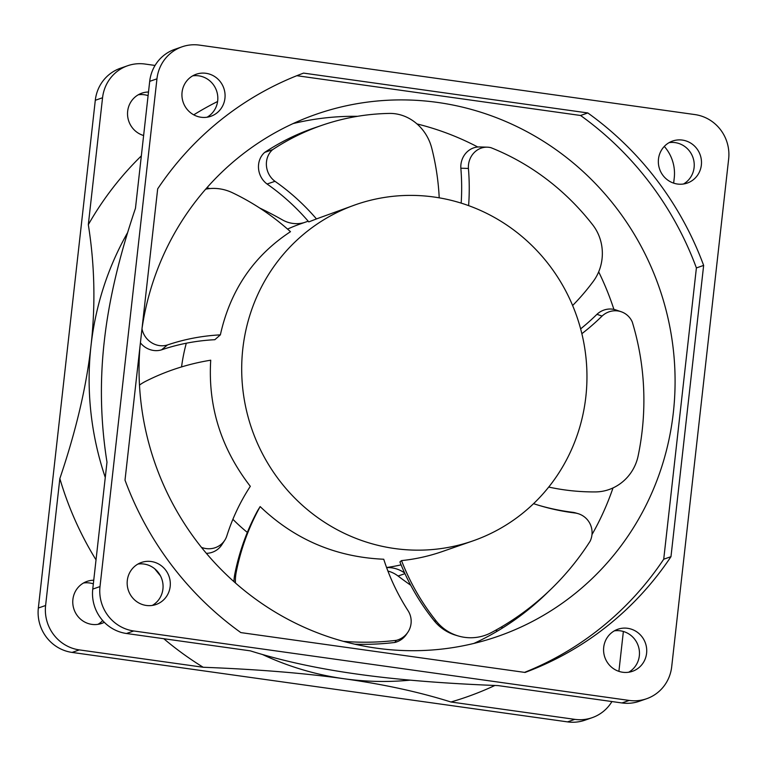<?xml version="1.0" encoding="UTF-8"?>
<svg xmlns="http://www.w3.org/2000/svg" width="767" height="767" viewBox="0 0 767 767"><rect width="100%" height="100%" fill="white"/><g stroke="black" fill="none" stroke-linecap="round" stroke-linejoin="round"><path stroke-width="1.15" d="M140.409 342.849A19.856 18.331 50.4 0 0 161.559 349.838A218.317 201.472 -129.6 0 1 214.846 339.704L220.369 334.863A218.317 201.472 -129.6 0 0 167.427 344.977L161.559 349.838M141.991 328.822A19.856 18.331 50.4 0 0 167.427 344.977M220.369 334.863C230.244 290.319 253.618 255.929 290.482 231.692A229.438 211.73 50.4 0 0 232.487 192.766A44.505 41.073 50.4 0 0 205.681 189.171M439.213 197.828A229.438 207.943 71.1 0 0 431.773 148.252A44.505 40.344 71.1 0 0 389.329 113.42A264.356 239.592 71.1 0 0 322.332 125.174A264.356 239.592 71.1 0 0 272.601 149.67L264.701 152.384A19.856 17.996 71.1 0 0 267.079 184.022A218.317 197.867 -108.9 0 1 308.794 221.903L316.464 218.921A218.317 197.867 -108.9 0 0 274.989 181.309L267.079 184.022M272.601 149.67A19.856 17.996 71.1 0 0 274.989 181.309M322.332 125.174L314.422 127.878A264.356 239.592 71.1 0 0 264.701 152.384M572.623 305.515A229.438 211.922 91.8 0 0 593.265 281.393A44.505 41.111 91.8 0 0 592.718 224.865A264.356 244.174 91.8 0 0 490.938 147.686A19.856 18.341 91.8 0 0 487.333 147.178L479.749 146.948A19.856 18.341 91.8 0 0 460.842 168.213A218.317 201.644 -88.2 0 1 461.178 203.111M487.333 147.178A19.856 18.341 91.8 0 0 468.416 168.443L460.842 168.213M343.348 641.337A264.356 262.122 34.4 0 0 396.299 640.349L394.852 642.468A19.856 19.693 34.4 0 0 406.299 634.53L407.747 632.411A19.856 19.693 34.4 0 0 408.255 611.002A218.317 216.467 -145.6 0 1 383.74 559.239C335.869 557.139 294.672 539.584 260.147 506.584A229.438 227.492 34.4 0 0 236.226 572.134A44.505 44.131 34.4 0 0 235.459 582.997M396.299 640.349A19.856 19.693 34.4 0 0 407.747 632.411M354.795 644.194A264.356 262.122 34.4 0 0 394.852 642.468M260.147 506.584L257.645 510.621A229.438 227.492 34.4 0 0 234.779 574.253A44.505 44.131 34.4 0 0 233.954 581.674M436.442 621.318L434.045 620.608A229.438 227.598 106.4 0 1 399.923 561.943L401.524 560.6A229.438 227.598 106.4 0 0 436.442 621.318A44.505 44.15 106.4 0 0 491.388 632.574A264.356 262.237 106.4 0 0 590.139 541.176A19.856 19.702 106.4 0 0 577.954 513.612L575.557 512.912A19.856 19.702 106.4 0 0 572.891 512.327A218.317 216.562 -73.6 0 1 539.537 505.549M577.954 513.612A19.856 19.702 106.4 0 0 575.288 513.027L572.891 512.327M434.045 620.608A44.505 44.15 106.4 0 0 455.924 635.277L458.321 635.987M206.381 553.352A19.856 19.079 33.1 0 0 221.749 544.886L224.75 540.294A19.856 19.079 33.1 0 0 226.735 536.21A218.317 209.755 -146.9 0 1 250.215 486.47A218.317 209.755 -146.9 0 1 250.31 486.316L250.1 486.642M201.462 547.37A19.856 19.079 33.1 0 0 224.75 540.294M250.31 486.316C221.069 448.484 207.867 406.443 210.724 360.202A229.438 220.436 33.1 0 0 145.462 381.41A44.505 42.76 33.1 0 0 139.489 385.101M548.721 487.064A229.438 220.666 108.9 0 0 595.336 491.925A44.505 42.808 108.9 0 0 638.134 455.914A264.356 254.251 108.9 0 0 632.248 321.919A19.856 19.098 108.9 0 0 621.222 311.757A19.856 19.098 108.9 0 0 602.066 316.071L596.937 314.326A218.317 209.966 -71.1 0 1 580.638 328.87M621.222 311.757L616.093 310.002A19.856 19.098 108.9 0 0 596.937 314.326M141.962 328.957A276.408 266.983 -109.2 0 1 316.253 114.245A276.408 266.983 -109.2 0 1 673.34 412.627A276.408 266.983 -109.2 0 1 497.898 636.361A276.408 266.983 -109.2 0 1 139.939 347.02M473.92 643.417A276.408 266.983 70.8 0 0 502.845 627.789A276.408 266.983 70.8 0 0 548.367 591.664M591.971 534.618A276.408 266.983 70.8 0 0 613.006 487.937M613.916 309.408A276.408 266.983 70.8 0 0 598.672 271.854M477.764 147.005A276.408 266.983 70.8 0 0 417.008 123.938M357.489 116.316A276.408 266.983 70.8 0 0 293.08 123.583M524.551 672.371A319.484 308.593 70.8 0 0 663.723 559.21L696.398 267.932A319.484 308.593 70.8 0 0 580.571 115.481L296.848 75.703M355.83 204.626A178.04 171.971 70.8 0 0 242.823 348.726A178.04 171.971 70.8 0 0 472.827 540.927A178.04 171.971 70.8 0 0 585.835 396.817A178.04 171.971 70.8 0 0 355.83 204.626L316.464 218.921M468.416 168.443A218.317 201.644 -88.2 0 1 468.608 205.614M602.066 316.071A218.317 209.966 -71.1 0 1 581.865 333.693M575.288 513.027A218.317 216.562 -73.6 0 1 540.735 505.904A218.317 216.562 -73.6 0 1 533.573 503.66M401.524 560.6C415.436 559.172 429.021 556.152 442.291 551.55L472.827 540.927M401.103 564.848A178.04 171.971 -109.2 0 1 386.587 567.513M386.616 567.609A29.673 28.667 -109.2 0 1 404.65 572.997M501.119 627.128A398.111 384.545 70.8 0 0 502.845 627.789M287.548 229.084A178.04 171.971 -109.2 0 1 301.421 223.552L308.19 221.193M304.068 222.631A29.673 28.667 -109.2 0 1 282.467 219.908A370.912 358.275 70.8 0 0 259.697 208.02M209.775 188.577A370.912 358.275 70.8 0 0 206.946 187.723M587.819 112.95A319.484 308.593 -109.2 0 1 703.646 265.411L670.972 556.679A319.484 308.593 -109.2 0 1 525.069 672.448L240.828 632.593A319.484 308.593 -109.2 0 1 125.011 480.142L157.676 188.864A319.484 308.593 -109.2 0 1 303.588 73.105L587.819 112.95L580.571 115.481M703.646 265.411L696.398 267.932M670.972 556.679L663.723 559.21M410.719 585.24A398.111 384.545 -109.2 0 1 398.083 576.027A29.673 28.667 70.8 0 0 387.91 571.041M497.505 631.04A398.111 384.545 -109.2 0 1 495.568 630.301M181.558 366.923A178.04 171.971 -109.2 0 1 186.295 343.223M247.338 532.413A178.04 171.971 -109.2 0 1 232.89 519.297M104.312 622.296A22.253 21.495 -109.2 0 1 101.656 623.427A22.253 21.495 -109.2 0 1 72.903 599.411A22.253 21.495 -109.2 0 1 87.026 581.396A22.253 21.495 -109.2 0 1 93.747 580.236M97.908 624.357A22.253 21.495 70.8 0 0 102.701 620.58M93.344 583.86A22.253 21.495 70.8 0 0 83.517 582.997M152.307 605.431A22.253 21.495 70.8 0 0 162.93 589.018A22.253 21.495 70.8 0 0 137.916 564.071M127.303 580.485A22.253 21.495 -109.2 0 1 141.425 562.47A22.253 21.495 -109.2 0 1 170.178 586.496A22.253 21.495 -109.2 0 1 156.056 604.501A22.253 21.495 -109.2 0 1 127.303 580.485M628.719 672.218A22.253 21.495 70.8 0 0 639.333 655.804A22.253 21.495 70.8 0 0 614.329 630.857M603.715 647.271A22.253 21.495 -109.2 0 1 617.838 629.256A22.253 21.495 -109.2 0 1 646.591 653.283A22.253 21.495 -109.2 0 1 632.468 671.298A22.253 21.495 -109.2 0 1 603.715 647.271M671.7 666.724A39.568 38.216 -109.2 0 1 646.581 698.747A39.568 38.216 -109.2 0 1 629.208 700.434L133.736 630.973A39.568 38.216 -109.2 0 1 100.007 586.573L156.957 78.828A39.568 38.216 -109.2 0 1 182.067 46.806A39.568 38.216 -109.2 0 1 199.449 45.119L694.921 114.58A39.568 38.216 -109.2 0 1 728.65 158.98L671.7 666.724M182.067 46.806L174.818 49.328A39.568 38.216 70.8 0 0 149.699 81.35L135.462 208.288C119.163 256.389 108.77 300.664 104.302 341.114C99.691 381.611 100.592 421.955 106.987 462.156L92.749 589.094A39.568 38.216 70.8 0 0 126.488 633.494L250.349 650.857C282.083 660.847 317.73 668.603 357.288 674.116C396.712 679.677 443.642 683.502 498.08 685.593L621.951 702.956A39.568 38.216 70.8 0 0 639.333 701.268L646.581 698.747M683.483 184.003A22.253 21.495 70.8 0 0 694.097 167.59A22.253 21.495 70.8 0 0 669.092 142.643M658.479 159.057A22.253 21.495 -109.2 0 1 672.601 141.042A22.253 21.495 -109.2 0 1 701.354 165.068A22.253 21.495 -109.2 0 1 687.222 183.083A22.253 21.495 -109.2 0 1 658.479 159.057M207.071 117.217A22.253 21.495 70.8 0 0 217.684 100.803A22.253 21.495 70.8 0 0 192.68 75.856M182.067 92.27A22.253 21.495 -109.2 0 1 196.189 74.255A22.253 21.495 -109.2 0 1 224.942 98.281A22.253 21.495 -109.2 0 1 210.82 116.296A22.253 21.495 -109.2 0 1 182.067 92.27M163.802 638.729A323.396 312.37 -109.2 0 0 203.197 667.261L79.337 649.898A39.568 38.216 -109.2 0 1 45.608 605.499L59.845 478.56A323.396 312.37 -109.2 0 0 96.028 559.881M127.667 232.516A296.733 286.618 70.8 0 0 91.005 345.735C95.616 305.247 94.715 264.893 88.32 224.693L102.557 97.754A39.568 38.216 -109.2 0 1 127.667 65.732L120.419 68.253A39.568 38.216 70.8 0 0 95.3 100.276L38.35 608.02A39.568 38.216 70.8 0 0 72.079 652.42L567.551 721.881A39.568 38.216 70.8 0 0 584.933 720.194L592.182 717.672A39.568 38.216 -109.2 0 1 574.799 719.36L450.938 701.997A323.396 312.37 -109.2 0 0 494.897 685.468M143.63 135.519A22.253 21.495 -109.2 0 1 127.667 111.196A22.253 21.495 -109.2 0 1 141.79 93.181A22.253 21.495 -109.2 0 1 148.51 92.03M148.098 95.645A22.253 21.495 70.8 0 0 138.281 94.782M611.932 701.556A39.568 38.216 -109.2 0 1 592.182 717.672M127.667 65.732A39.568 38.216 -109.2 0 1 145.049 64.044L155.068 65.444M664.299 146.42A39.568 38.216 -109.2 0 1 674.251 177.906L673.656 183.14M623.37 631.481L618.902 671.355M203.197 667.261C257.645 669.351 304.576 673.177 343.99 678.737C383.558 684.25 419.204 692.007 450.938 701.997M105.271 477.448A296.733 286.618 70.8 0 1 91.005 345.735C86.537 386.185 76.144 430.46 59.845 478.56M88.32 224.693A323.396 312.37 -109.2 0 1 141.349 155.883M193.754 114.829A323.396 312.37 -109.2 0 1 217.598 101.503M262.429 654.491A296.733 286.618 70.8 0 0 343.99 678.737A296.733 286.618 70.8 0 0 410.268 680.137M154.742 568.807A296.733 286.618 70.8 0 0 160.437 575.816M236.226 572.134L234.779 574.253M404.947 573.639L398.083 576.027M621.951 702.956L629.208 700.434M92.749 589.094L100.007 586.573M126.488 633.494L133.736 630.973M149.699 81.35L156.957 78.828M38.35 608.02L45.608 605.499M72.079 652.42L79.337 649.898M567.551 721.881L574.799 719.36M95.3 100.276L102.557 97.754"/></g></svg>
